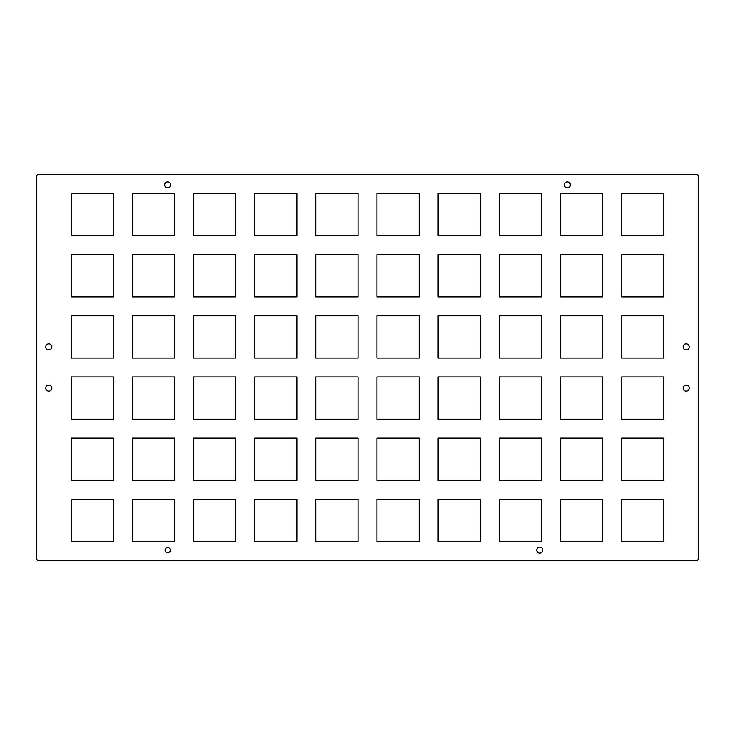 <?xml version="1.0" encoding="UTF-8"?>
<svg xmlns="http://www.w3.org/2000/svg" width="735" height="735" viewBox="0 0 735 735"><rect width="100%" height="100%" fill="white"/><g stroke="black" fill="none" stroke-linecap="round" stroke-linejoin="round"><path stroke-width="0.55" stroke-dasharray="3.67 2.76" d="M48.832 385.158A3.013 3.013 0 0 0 45.809 388.172A3.013 3.013 0 0 0 48.832 391.185A3.013 3.013 0 0 0 51.845 388.172A3.013 3.013 0 0 0 48.832 385.158M686.168 343.815A3.013 3.013 0 0 0 683.155 346.828A3.013 3.013 0 0 0 686.168 349.842A3.013 3.013 0 0 0 689.191 346.828A3.013 3.013 0 0 0 686.168 343.815M686.168 385.158A3.013 3.013 0 0 0 683.155 388.172A3.013 3.013 0 0 0 686.168 391.185A3.013 3.013 0 0 0 689.191 388.172A3.013 3.013 0 0 0 686.168 385.158M48.832 343.815A3.013 3.013 0 0 0 45.809 346.828A3.013 3.013 0 0 0 48.832 349.842A3.013 3.013 0 0 0 51.845 346.828A3.013 3.013 0 0 0 48.832 343.815M567.328 181.912A2.986 2.986 0 0 0 564.342 184.898A2.986 2.986 0 0 0 567.328 187.884A2.986 2.986 0 0 0 570.314 184.898A2.986 2.986 0 0 0 567.328 181.912M539.766 547.116A2.986 2.986 0 0 0 536.78 550.102A2.986 2.986 0 0 0 539.766 553.087A2.986 2.986 0 0 0 542.752 550.102A2.986 2.986 0 0 0 539.766 547.116M167.672 547.52A2.582 2.582 0 0 0 165.09 550.102A2.582 2.582 0 0 0 167.672 552.683A2.582 2.582 0 0 0 170.254 550.102A2.582 2.582 0 0 0 167.672 547.52M167.672 181.912A2.986 2.986 0 0 0 164.686 184.898A2.986 2.986 0 0 0 167.672 187.884A2.986 2.986 0 0 0 170.658 184.898A2.986 2.986 0 0 0 167.672 181.912M663.797 193.507L621.589 193.507L621.589 235.714L663.797 235.714L663.797 193.507M602.645 193.507L560.438 193.507L560.438 235.714L602.645 235.714L602.645 193.507M541.493 193.507L499.286 193.507L499.286 235.714L541.493 235.714L541.493 193.507M480.332 193.507L438.124 193.507L438.124 235.714L480.332 235.714L480.332 193.507M419.18 193.507L376.972 193.507L376.972 235.714L419.18 235.714L419.18 193.507M358.028 193.507L315.82 193.507L315.82 235.714L358.028 235.714L358.028 193.507M296.866 193.507L254.668 193.507L254.668 235.714L296.866 235.714L296.866 193.507M235.714 193.507L193.507 193.507L193.507 235.714L235.714 235.714L235.714 193.507M174.562 193.507L132.355 193.507L132.355 235.714L174.562 235.714L174.562 193.507M113.41 193.507L71.203 193.507L71.203 235.714L113.41 235.714L113.41 193.507M663.797 254.668L621.589 254.668L621.589 296.866L663.797 296.866L663.797 254.668M602.645 254.668L560.438 254.668L560.438 296.866L602.645 296.866L602.645 254.668M541.493 254.668L499.286 254.668L499.286 296.866L541.493 296.866L541.493 254.668M480.332 254.668L438.124 254.668L438.124 296.866L480.332 296.866L480.332 254.668M419.18 254.668L376.972 254.668L376.972 296.866L419.18 296.866L419.18 254.668M358.028 254.668L315.82 254.668L315.82 296.866L358.028 296.866L358.028 254.668M296.866 254.668L254.668 254.668L254.668 296.866L296.866 296.866L296.866 254.668M235.714 254.668L193.507 254.668L193.507 296.866L235.714 296.866L235.714 254.668M174.562 254.668L132.355 254.668L132.355 296.866L174.562 296.866L174.562 254.668M113.41 254.668L71.203 254.668L71.203 296.866L113.41 296.866L113.41 254.668M663.797 315.82L621.589 315.82L621.589 358.028L663.797 358.028L663.797 315.82M602.645 315.82L560.438 315.82L560.438 358.028L602.645 358.028L602.645 315.82M541.493 315.82L499.286 315.82L499.286 358.028L541.493 358.028L541.493 315.82M480.332 315.82L438.124 315.82L438.124 358.028L480.332 358.028L480.332 315.82M419.18 315.82L376.972 315.82L376.972 358.028L419.18 358.028L419.18 315.82M358.028 315.82L315.82 315.82L315.82 358.028L358.028 358.028L358.028 315.82M296.866 315.82L254.668 315.82L254.668 358.028L296.866 358.028L296.866 315.82M235.714 315.82L193.507 315.82L193.507 358.028L235.714 358.028L235.714 315.82M174.562 315.82L132.355 315.82L132.355 358.028L174.562 358.028L174.562 315.82M113.41 315.82L71.203 315.82L71.203 358.028L113.41 358.028L113.41 315.82M663.797 376.972L621.589 376.972L621.589 419.18L663.797 419.18L663.797 376.972M602.645 376.972L560.438 376.972L560.438 419.18L602.645 419.18L602.645 376.972M541.493 376.972L499.286 376.972L499.286 419.18L541.493 419.18L541.493 376.972M480.332 376.972L438.124 376.972L438.124 419.18L480.332 419.18L480.332 376.972M419.18 376.972L376.972 376.972L376.972 419.18L419.18 419.18L419.18 376.972M358.028 376.972L315.82 376.972L315.82 419.18L358.028 419.18L358.028 376.972M296.866 376.972L254.668 376.972L254.668 419.18L296.866 419.18L296.866 376.972M235.714 376.972L193.507 376.972L193.507 419.18L235.714 419.18L235.714 376.972M174.562 376.972L132.355 376.972L132.355 419.18L174.562 419.18L174.562 376.972M113.41 376.972L71.203 376.972L71.203 419.18L113.41 419.18L113.41 376.972M663.797 438.133L621.589 438.133L621.589 480.332L663.797 480.332L663.797 438.133M602.645 438.133L560.438 438.133L560.438 480.332L602.645 480.332L602.645 438.133M541.493 438.133L499.286 438.133L499.286 480.332L541.493 480.332L541.493 438.133M480.332 438.133L438.124 438.133L438.124 480.332L480.332 480.332L480.332 438.133M419.18 438.133L376.972 438.133L376.972 480.332L419.18 480.332L419.18 438.133M358.028 438.133L315.82 438.133L315.82 480.332L358.028 480.332L358.028 438.133M296.866 438.133L254.668 438.133L254.668 480.332L296.866 480.332L296.866 438.133M235.714 438.133L193.507 438.133L193.507 480.332L235.714 480.332L235.714 438.133M174.562 438.133L132.355 438.133L132.355 480.332L174.562 480.332L174.562 438.133M113.41 438.133L71.203 438.133L71.203 480.332L113.41 480.332L113.41 438.133M663.797 499.286L621.589 499.286L621.589 541.493L663.797 541.493L663.797 499.286M602.645 499.286L560.438 499.286L560.438 541.493L602.645 541.493L602.645 499.286M541.493 499.286L499.286 499.286L499.286 541.493L541.493 541.493L541.493 499.286M480.332 499.286L438.124 499.286L438.124 541.493L480.332 541.493L480.332 499.286M419.18 499.286L376.972 499.286L376.972 541.493L419.18 541.493L419.18 499.286M358.028 499.286L315.82 499.286L315.82 541.493L358.028 541.493L358.028 499.286M296.866 499.286L254.668 499.286L254.668 541.493L296.866 541.493L296.866 499.286M235.714 499.286L193.507 499.286L193.507 541.493L235.714 541.493L235.714 499.286M36.75 175.941L36.75 559.059A1.378 1.378 0 0 0 38.128 560.438L696.872 560.438A1.378 1.378 0 0 0 698.25 559.059L698.25 175.941A1.378 1.378 0 0 0 696.872 174.562L38.128 174.562A1.378 1.378 0 0 0 36.75 175.941M174.562 541.493L174.562 499.286L132.355 499.286L132.355 541.493L174.562 541.493M113.41 541.493L113.41 499.286L71.203 499.286L71.203 541.493L113.41 541.493"/><path stroke-width="1.1" d="M48.832 385.158A3.013 3.013 0 0 0 45.809 388.172A3.013 3.013 0 0 0 48.832 391.185A3.013 3.013 0 0 0 51.845 388.172A3.013 3.013 0 0 0 48.832 385.158M686.168 343.815A3.013 3.013 0 0 0 683.155 346.828A3.013 3.013 0 0 0 686.168 349.842A3.013 3.013 0 0 0 689.191 346.828A3.013 3.013 0 0 0 686.168 343.815M686.168 385.158A3.013 3.013 0 0 0 683.155 388.172A3.013 3.013 0 0 0 686.168 391.185A3.013 3.013 0 0 0 689.191 388.172A3.013 3.013 0 0 0 686.168 385.158M48.832 343.815A3.013 3.013 0 0 0 45.809 346.828A3.013 3.013 0 0 0 48.832 349.842A3.013 3.013 0 0 0 51.845 346.828A3.013 3.013 0 0 0 48.832 343.815M567.328 181.912A2.986 2.986 0 0 0 564.342 184.898A2.986 2.986 0 0 0 567.328 187.884A2.986 2.986 0 0 0 570.314 184.898A2.986 2.986 0 0 0 567.328 181.912M539.766 547.116A2.986 2.986 0 0 0 536.78 550.102A2.986 2.986 0 0 0 539.766 553.087A2.986 2.986 0 0 0 542.752 550.102A2.986 2.986 0 0 0 539.766 547.116M167.672 547.52A2.582 2.582 0 0 0 165.09 550.102A2.582 2.582 0 0 0 167.672 552.683A2.582 2.582 0 0 0 170.254 550.102A2.582 2.582 0 0 0 167.672 547.52M167.672 181.912A2.986 2.986 0 0 0 164.686 184.898A2.986 2.986 0 0 0 167.672 187.884A2.986 2.986 0 0 0 170.658 184.898A2.986 2.986 0 0 0 167.672 181.912M663.797 193.507L621.589 193.507L621.589 235.714L663.797 235.714L663.797 193.507M602.645 193.507L560.438 193.507L560.438 235.714L602.645 235.714L602.645 193.507M541.493 193.507L499.286 193.507L499.286 235.714L541.493 235.714L541.493 193.507M480.332 193.507L438.124 193.507L438.124 235.714L480.332 235.714L480.332 193.507M419.18 193.507L376.972 193.507L376.972 235.714L419.18 235.714L419.18 193.507M358.028 193.507L315.82 193.507L315.82 235.714L358.028 235.714L358.028 193.507M296.866 193.507L254.668 193.507L254.668 235.714L296.866 235.714L296.866 193.507M235.714 193.507L193.507 193.507L193.507 235.714L235.714 235.714L235.714 193.507M174.562 193.507L132.355 193.507L132.355 235.714L174.562 235.714L174.562 193.507M113.41 193.507L71.203 193.507L71.203 235.714L113.41 235.714L113.41 193.507M663.797 254.668L621.589 254.668L621.589 296.866L663.797 296.866L663.797 254.668M602.645 254.668L560.438 254.668L560.438 296.866L602.645 296.866L602.645 254.668M541.493 254.668L499.286 254.668L499.286 296.866L541.493 296.866L541.493 254.668M480.332 254.668L438.124 254.668L438.124 296.866L480.332 296.866L480.332 254.668M419.18 254.668L376.972 254.668L376.972 296.866L419.18 296.866L419.18 254.668M358.028 254.668L315.82 254.668L315.82 296.866L358.028 296.866L358.028 254.668M296.866 254.668L254.668 254.668L254.668 296.866L296.866 296.866L296.866 254.668M235.714 254.668L193.507 254.668L193.507 296.866L235.714 296.866L235.714 254.668M174.562 254.668L132.355 254.668L132.355 296.866L174.562 296.866L174.562 254.668M113.41 254.668L71.203 254.668L71.203 296.866L113.41 296.866L113.41 254.668M663.797 315.82L621.589 315.82L621.589 358.028L663.797 358.028L663.797 315.82M602.645 315.82L560.438 315.82L560.438 358.028L602.645 358.028L602.645 315.82M541.493 315.82L499.286 315.82L499.286 358.028L541.493 358.028L541.493 315.82M480.332 315.82L438.124 315.82L438.124 358.028L480.332 358.028L480.332 315.82M419.18 315.82L376.972 315.82L376.972 358.028L419.18 358.028L419.18 315.82M358.028 315.82L315.82 315.82L315.82 358.028L358.028 358.028L358.028 315.82M296.866 315.82L254.668 315.82L254.668 358.028L296.866 358.028L296.866 315.82M235.714 315.82L193.507 315.82L193.507 358.028L235.714 358.028L235.714 315.82M174.562 315.82L132.355 315.82L132.355 358.028L174.562 358.028L174.562 315.82M113.41 315.82L71.203 315.82L71.203 358.028L113.41 358.028L113.41 315.82M663.797 376.972L621.589 376.972L621.589 419.18L663.797 419.18L663.797 376.972M602.645 376.972L560.438 376.972L560.438 419.18L602.645 419.18L602.645 376.972M541.493 376.972L499.286 376.972L499.286 419.18L541.493 419.18L541.493 376.972M480.332 376.972L438.124 376.972L438.124 419.18L480.332 419.18L480.332 376.972M419.18 376.972L376.972 376.972L376.972 419.18L419.18 419.18L419.18 376.972M358.028 376.972L315.82 376.972L315.82 419.18L358.028 419.18L358.028 376.972M296.866 376.972L254.668 376.972L254.668 419.18L296.866 419.18L296.866 376.972M235.714 376.972L193.507 376.972L193.507 419.18L235.714 419.18L235.714 376.972M174.562 376.972L132.355 376.972L132.355 419.18L174.562 419.18L174.562 376.972M113.41 376.972L71.203 376.972L71.203 419.18L113.41 419.18L113.41 376.972M663.797 438.133L621.589 438.133L621.589 480.332L663.797 480.332L663.797 438.133M602.645 438.133L560.438 438.133L560.438 480.332L602.645 480.332L602.645 438.133M541.493 438.133L499.286 438.133L499.286 480.332L541.493 480.332L541.493 438.133M480.332 438.133L438.124 438.133L438.124 480.332L480.332 480.332L480.332 438.133M419.18 438.133L376.972 438.133L376.972 480.332L419.18 480.332L419.18 438.133M358.028 438.133L315.82 438.133L315.82 480.332L358.028 480.332L358.028 438.133M296.866 438.133L254.668 438.133L254.668 480.332L296.866 480.332L296.866 438.133M235.714 438.133L193.507 438.133L193.507 480.332L235.714 480.332L235.714 438.133M174.562 438.133L132.355 438.133L132.355 480.332L174.562 480.332L174.562 438.133M113.41 438.133L71.203 438.133L71.203 480.332L113.41 480.332L113.41 438.133M663.797 499.286L621.589 499.286L621.589 541.493L663.797 541.493L663.797 499.286M602.645 499.286L560.438 499.286L560.438 541.493L602.645 541.493L602.645 499.286M541.493 499.286L499.286 499.286L499.286 541.493L541.493 541.493L541.493 499.286M480.332 499.286L438.124 499.286L438.124 541.493L480.332 541.493L480.332 499.286M419.18 499.286L376.972 499.286L376.972 541.493L419.18 541.493L419.18 499.286M358.028 499.286L315.82 499.286L315.82 541.493L358.028 541.493L358.028 499.286M296.866 499.286L254.668 499.286L254.668 541.493L296.866 541.493L296.866 499.286M235.714 499.286L193.507 499.286L193.507 541.493L235.714 541.493L235.714 499.286M36.75 175.941L36.75 559.059A1.378 1.378 0 0 0 38.128 560.438L696.872 560.438A1.378 1.378 0 0 0 698.25 559.059L698.25 175.941A1.378 1.378 0 0 0 696.872 174.562L38.128 174.562A1.378 1.378 0 0 0 36.75 175.941M174.562 499.286L132.355 499.286L132.355 541.493L174.562 541.493L174.562 499.286M113.41 499.286L71.203 499.286L71.203 541.493L113.41 541.493L113.41 499.286"/></g></svg>
